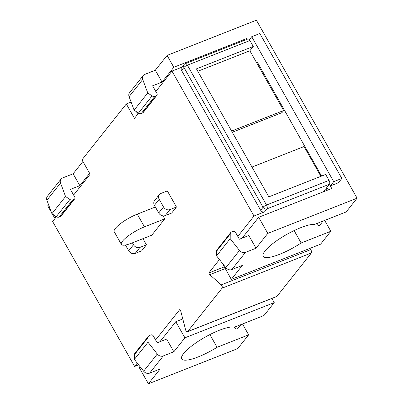 <?xml version="1.0" encoding="UTF-8"?>
<svg xmlns="http://www.w3.org/2000/svg" width="404" height="404" viewBox="0 0 404 404"><rect width="100%" height="100%" fill="white"/><g stroke="black" fill="none" stroke-linecap="round" stroke-linejoin="round"><path stroke-width="0.61" d="M251.722 36.714L333.719 181.643L330.31 185.941L338.431 182.744L341.84 178.447L259.838 33.512L251.722 36.714L249.334 39.718M341.84 178.447L333.719 181.643M245.809 39.804L246.869 38.466L173.801 67.276L167.084 55.409L256.399 20.2L357.096 198.187L267.786 233.396L258.676 217.291L331.75 188.486L330.31 185.941M247.298 39.218L246.869 38.466M321.559 176.073L257.126 61.751L256.262 62.09M73.614 195.051L90.137 174.23L81.987 159.822L126.321 103.959L131.002 102.111M138.587 113.181L134.476 118.367L126.321 103.959M320.842 176.23L321.7 175.892M232.29 132.249L281.957 112.665L283.664 110.519L249.859 50.768L253.268 46.47L196.435 68.872L268.842 196.854L325.674 174.452L329.033 180.381A3.01 1.48 68.5 0 1 329.447 184.214L326.275 188.213L327.548 188.506L324.437 190.531L323.468 191.749M137.264 363.11L134.623 366.433L52.626 221.503L56.398 216.746M155.616 339.986L179.831 309.474L180.785 311.171L185.593 329.795A2.005 0.99 -111.5 0 0 187.395 331.765A2.005 0.99 -111.5 0 0 187.623 331.593L222.089 288.163A2.005 0.99 -111.5 0 0 222.2 286.567A2.005 0.99 -111.5 0 0 221.241 284.876L209.742 274.685L208.782 272.988L219.453 259.545M237.804 236.421L253.99 216.029L171.988 71.099L155.808 91.491M132.401 242.834L133.492 244.758L128.714 250.773A5.015 4.197 -141.6 0 0 135.173 253.414L141.668 250.854L146.445 244.834L142.955 238.673M159.186 199.313A5.015 4.197 38.4 0 1 159.317 194.597A5.015 4.197 38.4 0 1 160.848 193.476L167.342 190.915L176.452 207.02L171.68 213.034L165.186 215.595A5.015 4.197 -141.6 0 1 158.727 212.958L163.504 206.944L159.186 199.313L154.414 205.333L158.727 212.958M121.392 244.41A19.054 4.545 150.5 0 1 127.8 236.254A19.054 4.545 150.5 0 1 144.455 226.861L164.751 218.862L151.793 235.189L131.497 243.193A19.054 4.545 150.5 0 1 121.392 244.41L114.201 231.694A19.054 4.545 -29.5 0 1 120.609 223.538A19.054 4.545 -29.5 0 1 137.264 214.15L155.363 207.015M164.751 218.862L163.054 215.857M187.395 331.765L276.71 296.556A2.005 0.99 68.5 0 0 276.932 296.385L311.403 252.954L222.089 288.163M309.353 248.601L310.555 249.667A2.005 0.99 68.5 0 1 311.514 251.364A2.005 0.99 68.5 0 1 311.403 252.954M209.742 274.685L225.195 268.594M224.235 266.898L208.782 272.988M253.99 216.029L264.544 211.868A3.01 2.52 -141.6 0 1 260.671 210.287L181.548 70.437A3.01 2.52 -141.6 0 1 181.628 67.609L184.012 64.6A3.01 2.52 38.4 0 0 183.936 67.433A3.01 0.717 -29.5 0 1 187.395 65.18L249.909 40.536L253.268 46.47M134.623 366.433L138.633 364.852M326.922 187.4L327.548 188.506M320.902 176.331L304.045 146.541L251.985 167.064M181.987 67.155L171.988 71.099M329.033 180.381L266.514 205.03L187.395 65.18A3.01 1.48 -111.5 0 0 185.269 63.67L247.783 39.026A3.01 1.48 68.5 0 1 249.909 40.536M231.608 131.042L283.664 110.519M249.859 50.768L197.798 71.286M133.492 244.758A5.015 4.197 38.4 0 0 139.946 247.394L146.445 244.834M128.714 250.773L125.457 245.021M163.504 206.944A5.015 4.197 38.4 0 0 169.958 209.58L176.452 207.02M154.414 205.333A5.015 4.197 -141.6 0 1 154.545 200.616L159.317 194.597M258.676 217.291L242.122 238.153M222.286 263.145L231.295 279.376L242.38 265.413L231.81 269.574A5.015 4.197 -141.6 0 1 225.831 267.65L216.549 255.858L216.579 251.177A3.01 2.52 -141.6 0 1 217.049 249.793L230.694 232.603A3.01 2.52 38.4 0 0 230.219 233.992L230.189 238.668L239.471 250.46A5.015 4.197 38.4 0 0 245.45 252.389L256.02 248.223L267.786 233.396M162.034 82.098L155.318 70.235L144.753 74.402A5.015 4.197 38.4 0 0 143.223 75.523A5.015 4.197 38.4 0 0 142.733 79.477L147.748 92.95L152.096 95.905A3.01 2.52 38.4 0 0 154.883 96.319L156.247 95.783A2.005 1.677 38.4 0 0 156.858 95.334A2.005 1.677 38.4 0 0 156.914 93.445L152.596 85.82L162.034 82.098L173.801 67.276M136.446 111.731L137.309 113.256L138.183 112.908M137.309 113.256L137.789 112.645M167.084 55.409L155.318 70.235M82.916 161.464L73.129 173.796L62.559 177.962A5.015 4.197 38.4 0 0 61.029 179.083A5.015 4.197 38.4 0 0 60.544 183.042L65.559 196.516L69.907 199.47A3.01 2.52 38.4 0 0 72.695 199.884L59.055 217.074A3.01 2.52 -141.6 0 1 56.262 216.66L51.919 213.706L46.904 200.233A5.015 4.197 -141.6 0 1 47.389 196.273L61.029 179.083M48.576 204.732L47.723 205.813L51.399 212.312M130.77 101.167L131.345 102.712M72.695 199.884L74.058 199.349A2.005 1.677 38.4 0 0 74.669 198.899A2.005 1.677 38.4 0 0 74.725 197.011L70.407 189.385L79.84 185.663L73.129 173.796M79.84 185.663L89.632 173.331M52.353 214.004L54.434 217.68L56.217 216.973M54.434 217.68L55.6 216.211M140.092 366.711L139.309 367.696L148.419 383.8L237.734 348.591L248.647 334.84L242.501 323.978M209.873 334.583L217.064 347.294A31.083 7.413 -29.5 0 1 190.668 359.393A31.083 7.413 -29.5 0 1 181.734 358.888A31.083 7.413 -29.5 0 1 195.96 342.86A31.083 7.413 -29.5 0 1 226.917 327.775A31.083 7.413 -29.5 0 1 234.3 327.21L263.994 315.504L274.225 302.611L271.877 298.46M231.295 279.376L320.604 244.167L330.836 231.275L324.69 220.412M294.122 230.573L301.142 242.981A31.083 7.413 -29.5 0 1 272.104 256.777A31.083 7.413 -29.5 0 1 263.176 256.272A31.083 7.413 -29.5 0 1 277.397 240.244A31.083 7.413 -29.5 0 1 308.358 225.154A31.083 7.413 -29.5 0 1 314.6 224.392L346.183 211.938L357.096 198.187M159.928 341.718L175.801 321.715L182.795 318.958M173.831 351.783L166.635 339.072L157.201 342.794L153.363 336.012A2.005 1.677 38.4 0 0 150.783 334.956L149.419 335.492A3.01 2.52 38.4 0 0 148.5 336.168A3.01 2.52 38.4 0 0 148.031 337.552L148 342.233L157.282 354.025A5.015 4.197 38.4 0 0 163.261 355.949L173.831 351.783L184.911 337.82L274.225 302.611M184.911 337.82L175.801 321.715M301.142 242.981L330.836 231.275M316.569 223.614L316.923 224.23L317.796 223.129M323.144 221.018L320.114 224.841A2.005 1.677 -141.6 0 1 316.923 224.23M256.02 248.223L248.829 235.507L239.39 239.229L235.557 232.446A2.005 1.677 38.4 0 0 232.972 231.391L231.608 231.931A3.01 2.52 38.4 0 0 230.694 232.603M230.189 238.668L216.549 255.858M217.064 347.294L248.647 334.84M148.419 383.8L160.186 368.973L149.621 373.139A5.015 4.197 -141.6 0 1 143.642 371.215L134.36 359.424L134.386 354.742A3.01 2.52 -141.6 0 1 134.86 353.354L148.5 336.168M234.381 327.179L234.729 327.796A2.005 1.677 -141.6 0 0 237.926 328.401L240.956 324.584M134.36 359.424L148 342.233M59.055 217.074L60.418 216.534A2.005 1.677 -141.6 0 0 61.029 216.084L74.669 198.899M65.559 196.516L51.919 213.706M147.748 92.95L134.108 110.141L129.093 96.667A5.015 4.197 -141.6 0 1 129.583 92.708L143.223 75.523M154.883 96.319L141.243 113.509A3.01 2.52 -141.6 0 1 138.456 113.095L134.108 110.141M141.243 113.509L142.607 112.974A2.005 1.677 -141.6 0 0 143.218 112.524L156.858 95.334M276.932 296.385L187.623 331.593M310.555 249.667L221.241 284.876M264.544 211.868L266.933 208.863L329.447 184.214M266.933 208.863A3.01 1.48 -111.5 0 0 266.514 205.03A3.01 0.717 150.5 0 0 263.055 207.277A3.01 2.52 38.4 0 0 266.933 208.863M181.548 70.437L183.936 67.433L263.055 207.277L260.671 210.287M135.173 253.414L139.946 247.394M169.958 209.58L165.186 215.595M144.455 226.861L137.264 214.15M231.81 269.574L245.45 252.389M239.471 250.46L225.831 267.65M230.219 233.992L216.579 251.177M149.621 373.139L163.261 355.949M235.608 326.695L234.729 327.796M143.642 371.215L157.282 354.025M134.386 354.742L148.031 337.552M60.544 183.042L46.904 200.233M69.907 199.47L56.262 216.66M74.058 199.349L60.418 216.534M142.733 79.477L129.093 96.667M152.096 95.905L138.456 113.095M156.247 95.783L142.607 112.974M185.269 63.67A3.01 3.01 0 0 0 184.012 64.6"/></g></svg>
